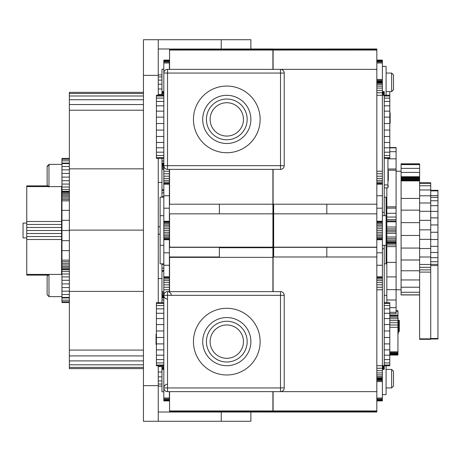 <?xml version="1.0" encoding="UTF-8"?>
<svg xmlns="http://www.w3.org/2000/svg" width="461" height="461" viewBox="0 0 461 461"><rect width="100%" height="100%" fill="white"/><g stroke="black" fill="none" stroke-linecap="round" stroke-linejoin="round"><path stroke-width="0.69" d="M171.227 387.937L163.822 387.937L163.822 295.328L171.227 295.328A3.705 3.705 0 0 0 167.522 291.623A3.705 3.705 0 0 0 163.822 295.328A3.705 3.705 0 0 0 167.522 299.033L167.522 291.623L169.377 291.623L169.377 289.773L163.822 289.773L163.822 295.328A3.705 3.705 0 0 1 169.371 292.118M169.371 291.623L280.507 291.623L280.513 299.033M280.513 291.623A3.705 3.705 0 0 1 284.212 295.328A3.705 3.705 0 0 0 280.513 291.623L167.522 291.623M386.088 365.786L386.088 394.61L382.382 394.61M391.643 387.937L391.643 369.417L393.498 371.272L393.498 386.088L391.643 387.937L386.088 387.937M376.827 378.429L382.382 378.429L376.827 378.677L382.382 378.677L382.382 400.903L376.827 400.903M376.827 60.097L382.382 60.097L382.382 82.323L376.827 82.323M382.382 378.429L382.382 82.323M396.091 310.72L397.941 310.72L397.941 317.156L389.793 317.156M397.941 315.969L389.793 315.969M397.941 315.22L389.793 315.22M397.941 311.181L396.091 311.181M397.941 317.156L397.941 355.056L389.793 355.056M397.941 354.884L389.793 354.884M397.941 354.538L389.793 354.538M397.941 354.025L389.793 354.025M397.941 353.38L389.793 353.38M397.941 352.636L389.793 352.636M397.941 351.824L389.793 351.824M397.941 327.298L389.793 327.298M397.941 324.993L389.793 324.993M397.941 322.735L389.793 322.735M397.941 320.614L389.793 320.614M397.941 318.73L389.793 318.73M382.382 378.804L376.827 378.804M382.382 379.178L376.827 379.178M382.382 379.783L376.827 379.783M382.382 380.584L376.827 380.584M382.382 381.57L376.827 381.57M382.382 398.016L376.827 398.016M382.382 398.984L376.827 398.984M382.382 399.796L376.827 399.796M382.382 400.402L376.827 400.402M382.382 400.776L376.827 400.776M382.382 60.207L376.827 60.207M382.382 60.587L376.827 60.587M382.382 61.192L376.827 61.192M382.382 62.005L376.827 62.005M382.382 62.984L376.827 62.984M382.382 79.43L376.827 79.43M382.382 80.398L376.827 80.398M382.382 81.205L376.827 81.205M382.382 81.804L376.827 81.804M382.382 82.179L376.827 82.179M382.382 82.571L376.827 82.571M382.382 83.308L376.827 83.308M382.382 84.507L376.827 84.507M382.382 86.121L376.827 86.121M382.382 88.086L376.827 88.086M382.382 90.327L376.827 90.327M382.382 92.759L376.827 92.759M384.238 91.583L382.382 91.583L384.238 91.583L384.238 95.289L376.827 95.289M382.382 171.227L376.827 171.227M382.382 173.757L376.827 173.757M382.382 176.188L376.827 176.188M382.382 178.43L376.827 178.43M382.382 180.395L376.827 180.395M382.382 182.009L376.827 182.009M382.382 183.207L376.827 183.207M382.382 183.945L376.827 183.945M382.382 184.193L376.827 184.193L376.827 412.019L273.102 412.019L273.102 391.643M382.382 195.741L376.827 195.741M382.382 208.188L376.827 208.188M382.382 221.24L376.827 221.24M382.382 221.418L376.827 221.418M382.382 221.943L376.827 221.943M382.382 222.801L376.827 222.801M382.382 223.954L376.827 223.954M382.382 225.354L376.827 225.354M382.382 226.956L376.827 226.956M382.382 228.691L376.827 228.691M382.382 230.5L376.827 230.5M382.382 232.309L376.827 232.309M382.382 234.044L376.827 234.044M382.382 235.646L376.827 235.646M382.382 237.046L376.827 237.046M382.382 238.199L376.827 238.199M382.382 239.057L376.827 239.057M382.382 239.582L376.827 239.582M382.382 239.76L376.827 239.76M382.382 252.812L376.827 252.812M382.382 265.259L376.827 265.259M382.382 276.807L376.827 276.807M376.827 277.055L382.382 277.055M376.827 277.793L382.382 277.793M376.827 278.991L382.382 278.991M376.827 280.605L382.382 280.605M376.827 282.57L382.382 282.57M376.827 284.812L382.382 284.812M376.827 287.243L382.382 287.243M376.827 289.773L382.382 289.773M376.827 365.711L384.238 365.711L384.238 245.315M376.827 368.241L382.382 368.241M376.827 370.673L382.382 370.673M376.827 372.914L382.382 372.914M376.827 374.879L382.382 374.879M376.827 376.493L382.382 376.493M376.827 377.692L382.382 377.692M382.382 369.417L384.238 369.417L384.238 365.711M382.382 369.347L384.238 369.347M382.382 369.134L384.238 369.134M382.382 368.794L384.238 368.794M382.382 368.333L384.238 368.333M382.382 367.769L384.238 367.769M382.382 367.129L384.238 367.129M382.382 366.437L384.238 366.437M382.382 248.686L384.238 248.686M384.238 95.289L384.238 215.685M384.238 212.314L382.382 212.314M384.238 94.563L382.382 94.563M384.238 93.871L382.382 93.871M384.238 93.231L382.382 93.231M384.238 92.667L382.382 92.667M384.238 92.206L382.382 92.206M384.238 91.866L382.382 91.866M384.238 91.653L382.382 91.653M384.238 158.371L389.793 158.371L389.793 95.243L384.238 95.243M384.238 157.599L389.793 157.599M384.238 155.507L389.793 155.507M384.238 152.188L389.793 152.188M384.238 147.774L389.793 147.774M384.238 142.461L389.793 142.461M384.238 136.479L389.793 136.479M384.238 130.077L389.793 130.077M384.238 123.536L389.793 123.536M384.238 117.14L389.793 117.14M384.238 111.153L389.793 111.153M384.238 105.84L389.793 105.84M384.238 101.426L389.793 101.426M384.238 98.107L389.793 98.107M384.238 96.015L389.793 96.015M382.382 66.39L386.088 66.39L386.088 95.243M389.793 91.583L389.793 95.243M376.827 49.039L273.102 49.039L376.827 48.981L376.827 184.193M384.238 197.158L386.088 197.158L386.088 263.842L384.238 263.842M386.831 187.898L386.831 302.664M389.793 112.939L390.162 112.939L390.162 123.07L389.793 123.07M390.162 115.913L389.793 115.913M376.827 391.643L280.513 391.643A3.705 3.705 0 0 0 284.212 387.793L284.212 295.328L280.507 295.328L280.507 387.937L284.189 387.793M376.827 213.829L273.655 213.829L273.655 247.171L376.827 247.171M376.827 69.357L167.522 69.357A3.705 3.705 0 0 0 163.822 73.063L167.522 73.063L167.522 69.357A3.705 3.705 0 0 0 163.822 73.063L163.822 165.672A3.705 3.705 0 0 0 167.522 169.377L280.513 169.377A3.705 3.705 0 0 0 284.212 165.672L280.513 165.672L280.513 169.377A3.705 3.705 0 0 0 284.212 165.672L284.212 73.063A3.705 3.705 0 0 0 280.513 69.357L280.513 165.672L167.522 165.672L167.522 73.063L284.212 73.063A3.705 3.705 0 0 0 280.513 69.357M273.102 169.377L273.102 291.623M376.827 410.947L273.102 410.947M376.827 411.31L273.102 411.31M376.827 411.604L273.102 411.604M376.827 411.829L273.102 411.829M376.827 411.973L273.102 411.973M273.102 49.039L273.102 69.357M376.827 49.177L273.102 49.177M376.827 49.402L273.102 49.402M376.827 49.702L273.102 49.702M376.827 50.053L273.102 50.053M273.655 213.829L273.655 204.2L376.827 204.2M326.814 213.829L326.814 204.2M376.827 256.984L273.655 256.984L273.655 247.355L376.827 247.355M326.814 256.984L326.814 247.355M387.937 158.371L387.937 184.936L384.238 184.936M389.793 312.293L396.091 312.293L396.091 313.734L389.793 313.734M396.091 312.293L396.091 307.654L389.793 307.654M396.091 307.654L396.091 299.99L386.831 299.99M396.091 299.99L396.091 289.606L386.831 289.606M396.091 289.606L396.091 276.905L386.831 276.905M396.091 276.905L396.091 262.384L386.831 262.384M396.091 262.384L396.091 246.612L386.831 246.612M396.091 246.612L396.091 244.935L386.831 244.935M396.091 244.935L396.091 243.443L386.831 243.443M396.091 243.443L386.831 243.362M396.091 243.362L396.091 243.005L386.831 243.005M396.091 243.005L396.091 242.313L386.831 242.313M396.091 242.313L396.091 241.305L386.831 241.305M396.091 241.305L396.091 240.037L386.831 240.037M396.091 240.037L396.091 238.573L386.831 238.573M396.091 238.573L396.091 236.983L386.831 236.983M396.091 236.983L396.091 233.352L386.831 233.352M396.091 233.352L396.091 231.814L386.831 231.814M396.091 231.814L396.091 230.298L386.831 230.298M396.091 230.298L396.091 228.869L386.831 228.869M396.091 228.869L396.091 227.019L386.831 227.019M396.091 227.019L396.091 221.793L386.831 221.793M396.091 221.793L396.091 220.98L386.831 220.98M396.091 220.98L396.091 219.643L386.831 219.643M396.091 219.643L396.091 217.05L386.831 217.05M396.091 217.05L396.091 213.276L386.831 213.276M396.091 213.276L396.091 208.124L386.831 208.124M396.091 208.124L396.091 206.828L386.831 206.828M396.091 206.828L396.091 170.23L387.937 170.23M396.091 170.23L396.091 169.008L387.937 169.008M396.091 169.008L396.091 158.826L387.937 158.826M396.091 158.826L396.091 151.675L389.793 151.675M396.091 151.675L396.091 147.86L389.793 147.86M396.091 147.86L396.091 147.543L389.793 147.543M167.522 387.937L167.522 391.643L280.507 391.643L280.513 387.937L167.522 387.937L167.522 295.328L280.507 295.328M387.937 184.936L387.937 187.898L384.238 187.898M391.643 91.583L391.643 73.063L393.498 74.913L393.498 89.728L391.643 91.583L386.088 91.583M399.312 326.814L398.535 326.814L398.535 324.965L399.312 324.965L399.312 331.447L398.535 331.447L398.31 333.297L397.941 333.297M399.053 324.965L398.684 321.542L398.684 324.965M399.312 324.965L399.312 320.332L398.535 320.332L398.684 321.542M399.053 324.285L399.163 324.965M398.684 326.814L398.535 331.447M399.163 326.814L398.684 330.237M399.053 326.814L399.053 327.494M167.522 384.238A3.705 3.705 0 0 0 163.822 387.937L163.822 400.903L169.377 400.903L163.822 400.776M272.918 169.377L272.918 291.623M272.918 69.357L169.562 69.357L169.562 50.053L272.918 50.053L272.918 69.357M169.562 169.377L169.562 204.2M169.377 213.829L272.918 213.829L272.918 247.171L169.562 247.171L169.562 213.829L169.562 247.355M169.562 256.984L169.562 291.623M169.562 391.643L169.562 412.019L272.918 412.019L169.562 411.973M272.918 391.643L272.918 410.947L169.562 410.947M387.937 171.227L388.312 171.227L388.312 180.487L387.937 180.487M272.918 49.039L169.562 49.039L272.918 48.981L272.918 50.053M272.918 410.947L272.918 411.973M169.562 49.039L169.562 50.053M272.918 411.31L169.562 411.31M401.093 294.936L401.093 163.805L419.614 163.805L419.614 294.936L401.093 294.936M272.918 49.177L169.562 49.177M272.918 49.402L169.562 49.402M272.918 49.702L169.562 49.702M272.918 411.604L169.562 411.604M272.918 411.829L169.562 411.829M401.093 294.85L419.614 294.85M401.093 292.245L419.614 292.245M401.093 287.215L419.614 287.215M401.093 279.96L419.614 279.96M401.093 270.768L419.614 270.768M401.093 259.998L419.614 259.998M401.093 248.07L419.614 248.07M401.093 235.456L419.614 235.456M401.093 222.646L419.614 222.646M401.093 210.141L419.614 210.141M401.093 198.437L419.614 198.437M401.093 180.885L419.614 180.885M401.093 180.211L419.614 180.211M401.093 179.49L419.614 179.49M401.093 178.753L419.614 178.753M401.093 178.027L419.614 178.027M401.093 177.341L419.614 177.341M401.093 176.724L419.614 176.724M401.093 172.42L419.614 172.42M401.093 168.38L419.614 168.38M401.093 164.623L419.614 164.623M401.093 164.214L419.614 164.214M401.093 163.937L419.614 163.937M419.614 339.308L430.724 339.308L419.614 339.325L419.614 294.936M387.937 186.048L388.312 186.048L387.937 185.674M419.614 338.841L430.724 338.841L430.724 182.781L419.614 182.781M419.614 272.099L430.724 272.099M419.614 269.864L430.724 269.864M419.614 267.311L430.724 267.311M419.614 264.476L430.724 264.476M419.614 257.002L430.724 257.002M419.614 248.525L430.724 248.525M419.614 239.345L430.724 239.345M419.614 229.832L430.724 229.832M419.614 220.352L430.724 220.352M419.614 211.288L430.724 211.288M419.614 202.99L430.724 202.99M419.614 195.792L430.724 195.792M419.614 189.972L430.724 189.972M419.614 185.766L430.724 185.766M419.614 183.34L430.724 183.34M430.724 190.866L437.95 190.866L437.95 190.318L430.724 190.318M430.724 338.472L437.95 338.472L437.95 190.866M430.724 190.618L437.95 190.618M430.724 190.439L437.95 190.439M430.724 190.335L437.95 190.335M437.95 339.002L430.724 339.002L437.95 339.008L437.95 338.472M430.724 338.904L437.95 338.904M430.724 338.726L437.95 338.726M430.724 339.308L430.724 338.841M419.614 339.14L430.724 339.14M430.724 265.559L437.95 265.559M430.724 264.372L437.95 264.372M430.724 261.71L437.95 261.71M430.724 257.693L437.95 257.693M430.724 252.495L437.95 252.495M430.724 246.341L437.95 246.341M430.724 239.495L437.95 239.495M430.724 232.263L437.95 232.263M430.724 224.951L437.95 224.951M430.724 217.88L437.95 217.88M430.724 211.357L437.95 211.357M430.724 205.669L437.95 205.669M430.724 205.641L437.95 205.641M430.724 200.748L437.95 200.748M430.724 197.343L437.95 197.343M430.724 195.614L437.95 195.614M243.466 341.636A16.671 16.671 0 0 0 218.462 327.195A16.671 16.671 0 0 0 218.462 356.071A16.671 16.671 0 0 0 243.466 341.636M243.466 119.399A16.671 16.671 0 0 0 218.462 104.964A16.671 16.671 0 0 0 218.462 133.834A16.671 16.671 0 0 0 243.466 119.399M247.171 119.399A20.376 20.376 0 0 0 226.795 99.023A20.376 20.376 0 0 0 206.419 119.399A20.376 20.376 0 0 0 226.795 139.775A20.376 20.376 0 0 0 247.171 119.399M247.171 341.636A20.376 20.376 0 0 0 226.795 321.259A20.376 20.376 0 0 0 206.419 341.636A20.376 20.376 0 0 0 226.795 362.006A20.376 20.376 0 0 0 247.171 341.636M250.876 119.399A24.081 24.081 0 0 0 214.757 98.545A24.081 24.081 0 0 0 214.757 140.253A24.081 24.081 0 0 0 250.876 119.399M250.876 341.636A24.081 24.081 0 0 0 214.757 320.781A24.081 24.081 0 0 0 214.757 362.484A24.081 24.081 0 0 0 250.876 341.636M260.137 119.399A33.342 33.342 0 0 0 210.124 90.523A33.342 33.342 0 0 0 210.124 148.269A33.342 33.342 0 0 0 260.137 119.399M260.137 341.636A33.342 33.342 0 0 0 210.124 312.76A33.342 33.342 0 0 0 210.124 370.506A33.342 33.342 0 0 0 260.137 341.636M169.377 400.776L169.377 391.643L167.522 391.643A3.705 3.705 0 0 1 163.822 387.937L163.822 295.328M398.546 320.332L398.31 333.297M163.822 197.158L160.117 197.158L160.117 215.685L163.822 215.685M160.117 215.685L160.117 263.842L163.822 263.842M163.822 165.672A3.705 3.705 0 0 0 167.522 169.377L167.522 165.672L163.822 165.672L163.822 289.773M169.377 69.357L169.377 60.097L163.822 60.097L163.822 73.063M169.377 400.402L163.822 400.402M169.377 399.796L163.822 399.796M169.377 398.984L163.822 398.984M169.377 398.016L163.822 398.016M169.377 169.377L169.377 289.773M169.377 287.243L163.822 287.243M169.377 284.812L163.822 284.812M169.377 282.57L163.822 282.57M169.377 280.605L163.822 280.605M169.377 278.991L163.822 278.991M169.377 277.793L163.822 277.793M169.377 277.055L163.822 277.055M169.377 276.807L163.822 276.807M169.377 265.259L163.822 265.259M169.377 252.812L163.822 252.812M169.377 239.76L163.822 239.76M169.377 239.582L163.822 239.582M169.377 239.057L163.822 239.057M169.377 238.199L163.822 238.199M169.377 237.046L163.822 237.046M169.377 235.646L163.822 235.646M169.377 234.044L163.822 234.044M169.377 232.309L163.822 232.309M169.377 230.5L163.822 230.5M169.377 228.691L163.822 228.691M169.377 226.956L163.822 226.956M169.377 225.354L163.822 225.354M169.377 223.954L163.822 223.954M169.377 222.801L163.822 222.801M169.377 221.943L163.822 221.943M169.377 221.418L163.822 221.418M169.377 221.24L163.822 221.24M169.377 208.188L163.822 208.188M169.377 195.741L163.822 195.741M169.377 184.193L163.822 184.193M169.377 183.945L163.822 183.945M169.377 183.207L163.822 183.207M169.377 182.009L163.822 182.009M169.377 180.395L163.822 180.395M169.377 178.43L163.822 178.43M169.377 176.188L163.822 176.188M169.377 173.757L163.822 173.757M169.377 171.227L163.822 171.227M169.377 62.984L163.822 62.984M169.377 62.005L163.822 62.005M169.377 61.192L163.822 61.192M169.377 60.587L163.822 60.587M169.377 60.207L163.822 60.207M163.822 69.208L161.967 69.208L161.967 95.243M163.822 91.583L161.967 91.583M163.822 91.687L161.967 91.687M163.822 92.004L161.967 92.004M163.822 92.517L161.967 92.517M163.822 93.208L161.967 93.208M163.822 94.05L161.967 94.05M163.822 95.012L161.967 95.012M161.967 158.371L161.967 197.158M163.822 160.998L161.967 160.998M163.822 163.108L161.967 163.108M163.822 163.822L161.967 163.822M163.822 163.926L161.967 163.926M163.822 164.243L161.967 164.243M163.822 164.756L161.967 164.756M163.822 165.447L161.967 165.447M163.822 166.288L161.967 166.288M163.822 167.251L161.967 167.251M163.822 168.294L161.967 168.294M163.822 169.377L161.967 169.377M163.822 189.753L161.967 189.753M163.822 190.531L161.967 190.531M163.822 192.854L161.967 192.854M163.822 196.617L161.967 196.617M161.967 263.842L161.967 302.664M163.822 264.384L161.967 264.384M163.822 268.146L161.967 268.146M163.822 270.469L161.967 270.469M163.822 271.247L161.967 271.247M163.822 291.623L161.967 291.623M163.822 292.706L161.967 292.706M163.822 293.749L161.967 293.749M163.822 294.712L161.967 294.712M163.822 295.553L161.967 295.553M163.822 296.244L161.967 296.244M163.822 296.757L161.967 296.757M163.822 297.074L161.967 297.074M163.822 297.178L161.967 297.178M163.822 297.892L161.967 297.892M163.822 300.002L161.967 300.002M161.967 365.786L161.967 391.792L163.822 391.792M163.822 365.988L161.967 365.988M163.822 366.95L161.967 366.95M163.822 367.792L161.967 367.792M163.822 368.483L161.967 368.483M163.822 368.996L161.967 368.996M163.822 369.313L161.967 369.313M163.822 369.417L161.967 369.417M163.822 305.522L156.412 305.522L156.412 365.786L163.822 365.786M163.822 303.43L156.412 303.43L156.412 305.522M163.822 308.847L156.412 308.847M163.822 313.261L156.412 313.261M163.822 318.568L156.412 318.568M163.822 324.556L156.412 324.556M163.822 330.958L156.412 330.958M163.822 337.492L156.412 337.492M163.822 343.894L156.412 343.894M163.822 349.882L156.412 349.882M163.822 355.189L156.412 355.189M163.822 359.603L156.412 359.603M163.822 362.928L156.412 362.928M163.822 365.02L156.412 365.02M163.822 302.664L156.412 302.664L156.412 303.43M163.822 95.243L156.412 95.243L156.412 158.371L163.822 158.371M163.822 96.015L156.412 96.015M163.822 98.107L156.412 98.107M163.822 101.426L156.412 101.426M163.822 105.84L156.412 105.84M163.822 111.153L156.412 111.153M163.822 117.14L156.412 117.14M163.822 123.536L156.412 123.536M163.822 130.077L156.412 130.077M163.822 136.479L156.412 136.479M163.822 142.461L156.412 142.461M163.822 147.774L156.412 147.774M163.822 152.188L156.412 152.188M163.822 155.507L156.412 155.507M163.822 157.599L156.412 157.599M169.377 204.2L219.384 204.2L219.384 213.829M219.384 204.2L272.918 204.2M169.377 256.984L219.384 256.984L219.384 247.355L169.377 247.355M156.412 344.355L156.043 344.355L156.043 341.382L156.412 341.382M156.043 341.382L156.043 334.225L156.412 334.225M219.384 247.724L272.918 247.724M169.562 257.359L272.918 257.359M384.238 365.786L389.793 365.786L389.793 302.664L384.238 302.664M384.238 303.43L389.793 303.43M384.238 305.522L389.793 305.522M384.238 308.847L389.793 308.847M384.238 313.261L389.793 313.261M384.238 318.568L389.793 318.568M384.238 324.556L389.793 324.556M384.238 330.958L389.793 330.958M384.238 337.492L389.793 337.492M384.238 343.894L389.793 343.894M384.238 349.882L389.793 349.882M384.238 355.189L389.793 355.189M384.238 359.603L389.793 359.603M384.238 362.928L389.793 362.928M384.238 365.02L389.793 365.02M48.981 164.375L48.981 186.97L47.131 185.12L47.131 166.225L48.981 164.375L61.947 164.375M169.562 48.981L158.261 48.981L158.261 39.721L158.261 75.356L143.446 75.356L143.446 421.279L250.876 421.279L250.876 412.019L158.261 412.019L158.261 365.786M250.876 48.981L250.876 39.721L143.446 39.721L143.446 75.356M221.24 39.721L221.24 48.981M143.446 385.644L158.261 385.644M158.261 302.664L158.261 158.371M158.261 95.243L158.261 75.356M161.967 74.913L158.261 74.913M143.446 92.344L69.357 92.344L69.357 368.61L143.446 368.61M143.446 93.485L69.357 93.485M143.446 95.986L69.357 95.986M143.446 99.732L69.357 99.732M143.446 104.549L69.357 104.549M143.446 110.214L69.357 110.214M143.446 168.835L69.357 168.835M143.446 230.12L69.357 230.12M143.446 291.415L69.357 291.415M143.446 350.078L69.357 350.078M143.446 355.915L69.357 355.915M143.446 360.905L69.357 360.905M143.446 364.801L69.357 364.801M143.446 367.405L69.357 367.405M158.261 412.019L158.261 421.279L158.261 412.019M158.261 386.088L161.967 386.088M158.261 384.036L161.967 384.036M158.261 380.913L161.967 380.913M158.261 376.844L161.967 376.844M158.261 372.01L161.967 372.01M158.261 366.604L161.967 366.604M158.261 278.571L161.967 278.571M158.261 234.205L160.117 234.205M160.117 226.795L158.261 226.795M161.967 182.429L158.261 182.429M161.967 94.396L158.261 94.396M161.967 88.99L158.261 88.99M161.967 84.156L158.261 84.156M161.967 80.087L158.261 80.087M161.967 76.964L158.261 76.964M221.24 421.279L221.24 412.019M61.947 302.577L69.357 302.583L61.947 302.577L61.947 158.417L69.357 158.417M69.357 158.446L61.947 158.446M69.357 159.264L61.947 159.264M69.357 160.831L61.947 160.831M69.357 163.079L61.947 163.079M69.357 163.597L61.947 163.597M69.357 166.519L61.947 166.519M69.357 169.844L61.947 169.844M69.357 173.434L61.947 173.434M69.357 177.11L61.947 177.11M69.357 180.712L61.947 180.712M69.357 184.066L61.947 184.066M69.357 187.016L61.947 187.016M69.357 189.431L61.947 189.431M69.357 191.194L61.947 191.194M69.357 191.909L61.947 191.909M69.357 192.854L61.947 192.854M69.357 193.995L61.947 193.995M69.357 195.28L61.947 195.28M69.357 196.668L61.947 196.668M69.357 198.092L61.947 198.092M69.357 199.509L61.947 199.509M69.357 200.863L61.947 200.863M69.357 210.354L61.947 210.354M69.357 220.312L61.947 220.312M69.357 230.5L61.947 230.5M69.357 240.682L61.947 240.682M69.357 250.634L61.947 250.634M69.357 260.137L61.947 260.137M69.357 261.687L61.947 261.687M69.357 263.306L61.947 263.306M69.357 264.919L61.947 264.919M69.357 266.452L61.947 266.452M69.357 267.818L61.947 267.818M69.357 268.953L61.947 268.953M69.357 269.806L61.947 269.806M69.357 271.564L61.947 271.564M69.357 273.978L61.947 273.978M69.357 276.928L61.947 276.928M69.357 280.282L61.947 280.282M69.357 283.89L61.947 283.89M69.357 287.566L61.947 287.566M69.357 291.156L61.947 291.156M69.357 294.487L61.947 294.487M69.357 297.403L61.947 297.403M69.357 297.921L61.947 297.921M69.357 300.157L61.947 300.157M69.357 301.725L61.947 301.725M69.357 302.543L61.947 302.543M61.578 274.399L61.578 186.601M61.947 274.399L48.981 274.399L48.981 296.625L47.131 294.775L47.131 276.248L48.981 274.399L26.755 274.399L26.755 275.119L48.261 275.119M61.578 230.5L26.755 230.5L26.755 274.399M61.578 233.514L26.755 233.514M61.578 236.522L26.755 236.522M61.578 239.501L26.755 239.501M47.886 185.881L26.755 185.881L26.755 230.5M48.612 186.601L26.755 186.601M61.578 221.499L26.755 221.499M61.578 224.478L26.755 224.478M61.578 227.486L26.755 227.486M26.755 237.911L23.05 237.911L23.05 223.089L26.755 223.089M388.312 175.676L387.937 175.676M388.312 176.044L387.937 176.044M167.522 391.643A3.705 3.705 0 0 1 163.822 387.937M388.312 186.417L387.937 186.417M399.312 326.446L399.312 325.333M401.093 171.227L396.091 171.227M401.093 289.773L396.091 289.773M398.31 318.482L397.941 318.482M391.643 73.063L386.088 73.063M386.831 295.328L384.238 295.328M386.088 215.685L382.382 215.685M386.088 245.315L382.382 245.315M391.643 369.417L386.088 369.417M160.117 245.315L163.822 245.315M47.131 166.6L48.981 164.744M48.981 186.601L61.947 186.601M48.981 296.625L61.947 296.625"/></g></svg>
